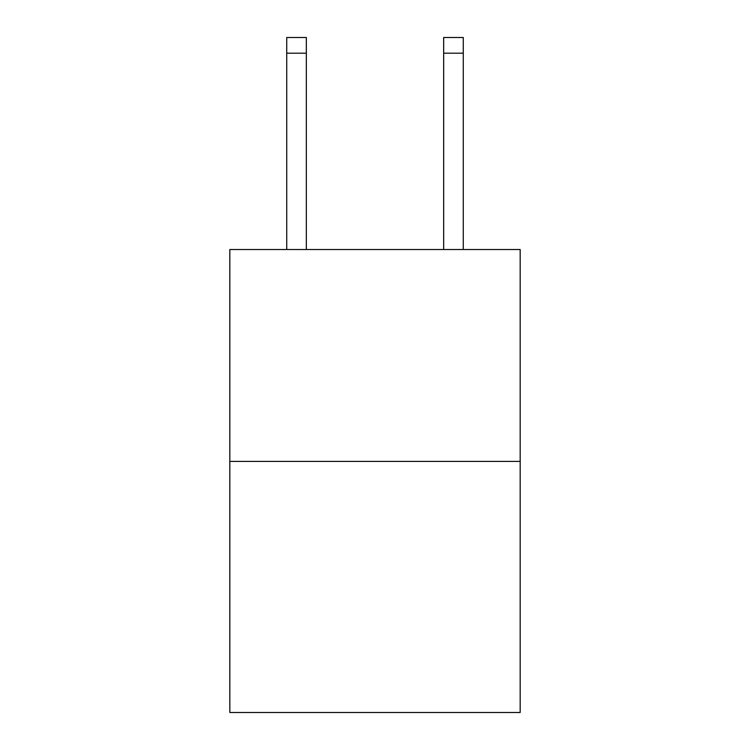 <?xml version="1.0" encoding="UTF-8"?>
<svg xmlns="http://www.w3.org/2000/svg" width="750" height="750" viewBox="0 0 750 750"><rect width="100%" height="100%" fill="white"/><g stroke="black" fill="none" stroke-linecap="round" stroke-linejoin="round"><path stroke-width="1.12" d="M520.172 461.4L520.172 249.525L229.828 249.525L229.828 712.5L520.172 712.5L520.172 461.4L229.828 461.4M306.337 249.525L306.337 53.194L286.725 53.194L286.725 37.5L306.337 37.5L306.337 53.194M286.725 249.525L286.725 53.194M463.275 249.525L463.275 37.5L443.663 37.5L443.663 249.525M443.663 53.194L463.275 53.194"/></g></svg>
